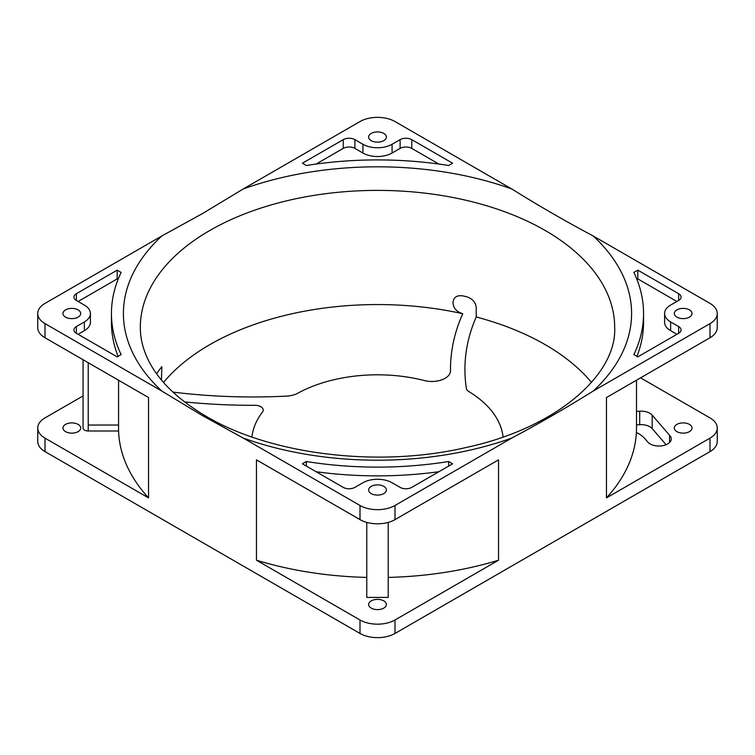 <?xml version="1.0" encoding="UTF-8"?>
<svg xmlns="http://www.w3.org/2000/svg" width="755" height="755" viewBox="0 0 755 755"><rect width="100%" height="100%" fill="white"/><g stroke="black" fill="none" stroke-linecap="round" stroke-linejoin="round"><path stroke-width="1.13" d="M316.118 164.052L343.232 148.405A8.248 4.766 180 0 1 354.897 148.405L362.919 153.029A20.621 11.91 0 0 0 392.081 153.029L400.103 148.405A8.248 4.766 180 0 1 411.768 148.405L438.882 164.052M411.768 139.647A8.248 4.766 180 0 0 400.103 139.647L392.081 144.271A20.621 11.91 180 0 1 362.919 144.271L354.897 139.647A8.248 4.766 180 0 0 343.232 139.647L302.396 163.222L306.351 165.505A266.053 153.605 180 0 1 448.649 165.505L452.604 163.222L411.768 139.647L411.768 148.405M163.524 382.426A237.174 136.929 180 0 1 462.758 313.712C456.86 311.938 453.613 308.455 453.019 303.265L453.019 302.255C453.613 297.234 456.86 295.101 462.758 295.866A237.174 136.929 180 0 1 466.628 296.743C472.479 298.678 475.678 302.283 476.216 307.549L476.216 316.977A237.174 136.929 180 0 1 545.204 344.667A237.174 136.929 180 0 1 591.476 382.426M161.457 380.01L161.844 366.647A237.174 136.929 180 0 0 156.615 373.763M640.58 377.84L710.002 417.911A24.745 14.288 180 0 1 717.25 428.019L717.25 441.486A24.745 14.288 180 0 1 710.002 451.594L394.997 633.454A24.745 14.288 180 0 1 360.003 633.454L44.998 451.594A24.745 14.288 180 0 1 37.75 441.486L37.75 428.019A24.745 14.288 180 0 1 44.998 417.911L83.069 395.931M503.255 436.928A8.248 4.766 180 0 1 502.934 435.937A125.802 72.631 0 0 0 468.638 391.42A8.248 4.766 180 0 1 466.401 388.561A371.233 214.326 180 0 1 476.216 316.977M184.484 401.886A395.979 228.614 0 0 0 254.945 405.303A8.248 4.766 180 0 1 262.532 412.003A125.802 72.631 0 0 0 251.934 436.994M462.758 313.712A385.673 222.668 0 0 0 450.49 370.696A18.564 10.721 180 0 1 424.395 380.558A115.496 66.676 0 0 0 297.885 393.185A18.564 10.721 180 0 1 286.749 396.092A381.549 220.281 180 0 1 172.923 392.1M636.493 424.905A404.227 233.38 180 0 1 639.702 424.688A12.373 7.144 180 0 1 652.197 428.604L666.08 444.714M639.702 424.688L639.702 411.211A12.373 7.144 180 0 1 652.197 415.127L669.572 435.295L669.572 442.505M717.25 428.019A24.745 14.288 180 0 1 710.002 438.127L606.463 497.894A258.993 149.528 0 0 0 636.371 432.502A33.003 19.054 180 0 1 644.949 438.731L648.158 442.458A12.373 7.144 180 0 0 662.078 445.799A12.373 7.144 180 0 0 671.261 438.9A12.373 7.144 180 0 0 669.562 435.295M636.493 411.437A404.227 233.38 180 0 1 639.702 411.211M689.438 431.643A8.871 5.125 180 0 1 679.774 432.747A8.871 5.125 180 0 1 674.3 428.019A8.871 5.125 180 0 1 676.895 424.395A8.871 5.125 180 0 1 686.559 423.291A8.871 5.125 180 0 1 692.033 428.019A8.871 5.125 180 0 1 689.438 431.643M243.185 438.032A254.086 146.696 0 0 0 511.815 438.032L394.997 505.482A24.745 14.288 180 0 1 360.003 505.482L243.185 438.032L202.5 415.637L161.815 391.062L44.998 323.612A24.745 14.288 180 0 1 37.75 313.514L37.75 327.651A24.745 14.288 180 0 0 44.998 337.759L148.537 397.536L148.537 497.894L44.998 438.127A24.745 14.288 180 0 1 37.75 428.019M243.185 188.986L360.003 121.546A24.745 14.288 180 0 1 394.997 121.546L511.815 188.986A254.086 146.696 0 0 0 243.185 188.986L202.5 213.571L161.815 235.966A254.086 146.696 0 0 0 161.815 391.062M37.75 313.514A24.745 14.288 180 0 1 44.998 303.406L161.815 235.966M256.464 560.21L256.464 459.852L360.003 519.619A24.745 14.288 180 0 0 394.997 519.619L498.536 459.852L498.536 560.21L394.997 619.987A24.745 14.288 180 0 1 360.003 619.987L256.464 560.21A258.993 149.528 0 0 0 366.779 577.415M511.815 438.032C538.938 423.63 566.061 407.974 593.185 391.062A254.086 146.696 0 0 0 593.185 235.966L710.002 303.406A24.745 14.288 180 0 1 717.25 313.514A24.745 14.288 180 0 1 710.002 323.612L593.185 391.062M717.25 313.514L717.25 327.651A24.745 14.288 180 0 1 710.002 337.759L606.463 397.536L606.463 497.894M388.221 577.415A258.993 149.528 0 0 0 498.536 560.21M664.589 313.514A20.621 11.91 0 0 1 670.629 305.086L678.651 300.462A8.248 4.766 0 0 0 681.067 297.093A8.248 4.766 0 0 0 678.651 293.723L637.815 270.148L633.86 272.432A266.053 153.605 0 0 1 643.553 313.514A266.053 153.605 0 0 1 633.86 354.586L637.815 356.87L678.651 333.295A8.248 4.766 0 0 0 681.067 329.926A8.248 4.766 0 0 0 678.651 326.556L670.629 321.932L670.629 330.69A20.621 11.91 180 0 1 664.589 322.262L664.589 313.514A20.621 11.91 0 0 0 670.629 321.932M689.438 317.128A8.871 5.125 180 0 1 679.774 318.242A8.871 5.125 180 0 1 674.3 313.514A8.871 5.125 180 0 1 676.895 309.89A8.871 5.125 180 0 1 686.559 308.776A8.871 5.125 180 0 1 692.033 313.514A8.871 5.125 180 0 1 689.438 317.128M388.221 522.394L388.221 597.413L366.779 597.413L366.779 522.394M383.766 608.115A8.871 5.125 180 0 1 374.102 609.228A8.871 5.125 180 0 1 368.629 604.491A8.871 5.125 180 0 1 371.233 600.876A8.871 5.125 180 0 1 380.898 599.763A8.871 5.125 180 0 1 386.371 604.491A8.871 5.125 180 0 1 383.766 608.115M636.493 380.199L636.493 428.019A258.993 149.528 180 0 1 636.371 432.502M593.185 235.966C566.061 221.555 538.938 205.898 511.815 188.986M383.766 140.656A8.871 5.125 180 0 1 374.102 141.761A8.871 5.125 180 0 1 368.629 137.032A8.871 5.125 180 0 1 371.233 133.418A8.871 5.125 180 0 1 380.898 132.304A8.871 5.125 180 0 1 386.371 137.032A8.871 5.125 180 0 1 383.766 140.656M90.411 313.514A20.621 11.91 180 0 0 84.371 305.086L76.349 300.462A8.248 4.766 180 0 1 73.933 297.093A8.248 4.766 180 0 1 76.349 293.723L117.185 270.148L121.14 272.432A266.053 153.605 180 0 0 111.447 313.514A266.053 153.605 180 0 0 121.14 354.586L117.185 356.87L76.349 333.295A8.248 4.766 180 0 1 73.933 329.926A8.248 4.766 180 0 1 76.349 326.556L84.371 321.932L84.371 330.69A20.621 11.91 0 0 0 90.411 322.262L90.411 313.514A20.621 11.91 180 0 1 84.371 321.932M78.105 317.128A8.871 5.125 180 0 1 68.441 318.242A8.871 5.125 180 0 1 62.967 313.514A8.871 5.125 180 0 1 65.562 309.89A8.871 5.125 180 0 1 75.226 308.776A8.871 5.125 180 0 1 80.7 313.514A8.871 5.125 180 0 1 78.105 317.128M306.351 461.522A266.053 153.605 180 0 0 448.649 461.522L452.604 463.796L411.768 487.371A8.248 4.766 180 0 1 400.103 487.371L392.081 482.747A20.621 11.91 180 0 0 362.919 482.747L354.897 487.371A8.248 4.766 180 0 1 343.232 487.371L302.396 463.796L306.351 461.522L306.351 466.08M383.766 493.61A8.871 5.125 180 0 1 374.102 494.714A8.871 5.125 180 0 1 368.629 489.986A8.871 5.125 180 0 1 371.233 486.362A8.871 5.125 180 0 1 380.898 485.257A8.871 5.125 180 0 1 386.371 489.986A8.871 5.125 180 0 1 383.766 493.61M148.537 497.894A258.993 149.528 180 0 1 118.563 430.992L88.222 430.992L88.222 362.711M118.563 380.227L118.563 430.992M88.222 425.046L118.563 425.046M83.069 359.739L83.069 428.019A5.153 2.973 0 0 0 88.222 430.992M78.105 431.643A8.871 5.125 180 0 1 68.441 432.747A8.871 5.125 180 0 1 62.967 428.019A8.871 5.125 180 0 1 65.562 424.395A8.871 5.125 180 0 1 75.226 423.291A8.871 5.125 180 0 1 80.7 428.019A8.871 5.125 180 0 1 78.105 431.643M637.815 270.148L637.815 278.906L636.918 279.425M676.895 301.471L637.815 278.906M111.447 313.514L111.447 322.262A266.053 153.605 0 0 0 118.082 356.351M643.553 313.514L643.553 322.262A266.053 153.605 180 0 1 636.918 356.351M316.118 471.724A266.053 153.605 0 0 0 438.882 471.724M448.649 461.522L448.649 466.08M78.105 334.305L84.371 330.69M78.105 301.471L117.185 278.906L118.082 279.425M117.185 270.148L117.185 278.906M676.895 334.305L670.629 330.69M209.796 230.492A237.174 136.929 0 0 0 140.326 327.321C140.298 337.202 142.497 347.121 146.904 357.068C156.578 378.906 176.368 398.687 206.285 416.401C270.724 454.699 378.519 467.987 465.835 447.555C557.332 428.028 617.09 374.065 614.674 327.321A237.174 136.929 180 0 0 545.204 230.492A237.174 136.929 0 0 0 209.796 230.492M652.197 428.604L652.197 415.127M44.998 451.594L44.998 438.127M710.002 451.594L710.002 438.127M394.997 633.454L394.997 619.987M394.997 519.619L394.997 505.482M710.002 337.759L710.002 323.612M44.998 337.759L44.998 323.612M360.003 519.619L360.003 505.482M360.003 633.454L360.003 619.987M678.651 293.723L678.651 300.462M400.103 139.647L400.103 148.405M392.081 144.271L392.081 153.029M354.897 139.647L354.897 148.405M343.232 139.647L343.232 148.405M76.349 326.556L76.349 333.295M362.919 144.271L362.919 153.029M76.349 293.723L76.349 300.462M678.651 326.556L678.651 333.295"/></g></svg>
